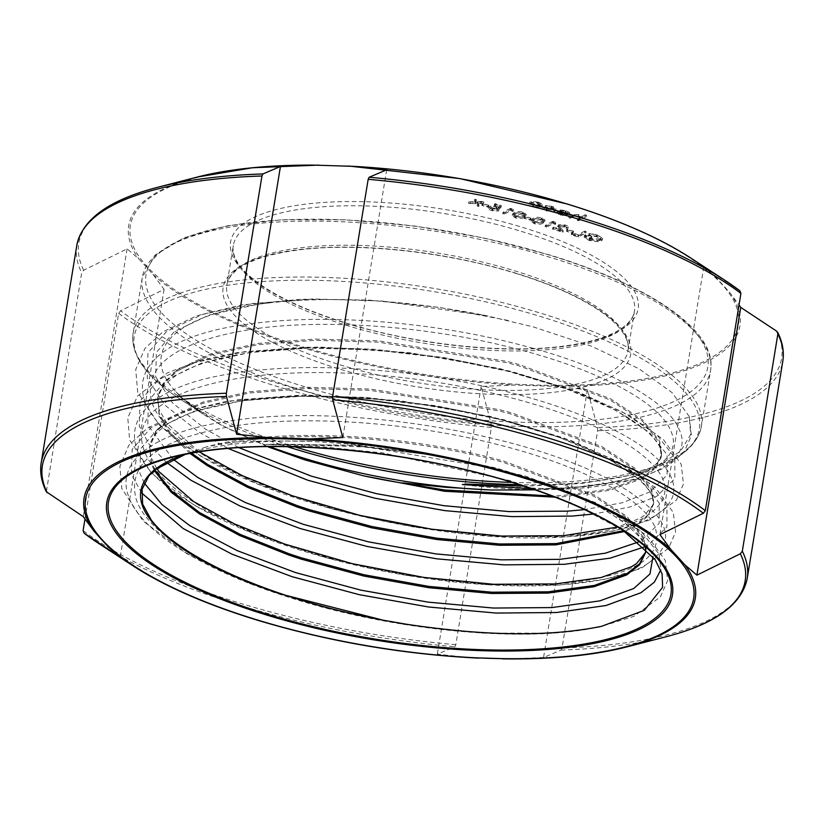 <?xml version="1.0" encoding="UTF-8"?>
<svg xmlns="http://www.w3.org/2000/svg" width="824" height="824" viewBox="0 0 824 824"><rect width="100%" height="100%" fill="white"/><g stroke="black" fill="none" stroke-linecap="round" stroke-linejoin="round"><path stroke-width="0.62" stroke-dasharray="4.12 3.09" d="M267.285 446.587L219.977 424.473L185.215 400.722L176.161 391.977C135.898 349.87 177.706 312.42 271.961 302.573C337.14 295.898 408.416 300.235 485.789 315.551L532.953 326.809L591.436 346.183L638.806 368.658L672.085 392.626L689.286 416.573L690.646 434.557L680.851 450.852L660.498 464.52L630.185 475.211L582.3 483.451L524.188 486.222M531.707 488.725L549.804 488.467L535.034 489.858M482.205 201.406L477.374 201.581L476.437 199.645L474.809 199.15L475.994 201.623L468.804 201.87L476.262 202.168L477.384 204.496L479.012 205.001L477.632 202.127L483.832 201.911L482.205 201.406L481.958 202.931L477.117 203.095L476.19 201.169L474.562 200.665L475.747 203.137L468.557 203.394L476.014 203.693L477.127 206.01L478.765 206.515L477.384 203.641L483.585 203.425L481.958 202.931M482.833 203.446L482.071 203.847L487.963 205.65L488.714 205.248L482.833 203.446L481.824 205.372L487.715 207.174L488.467 206.762L482.586 204.96M494.297 204.074L499.498 205.66L498.376 206.968L489.477 206.165L488.838 206.865L488.591 208.379L489.229 207.679C487.859 208.616 488.766 209.636 491.959 210.717L498.726 211.026L492.639 210.285L490.63 208.081L495.966 208.338L498.953 209.574L501.085 207.102L494.802 205.186L494.05 205.588L499.251 207.185L498.129 208.482L489.229 207.679L489.477 206.165C488.107 207.102 489.013 208.112 492.206 209.193L498.973 209.502L492.886 208.76L490.888 206.567L496.213 206.814L499.2 208.06L501.332 205.588L495.049 203.662L494.05 205.588M490.435 207.051L490.177 208.575L490.435 207.051M510.365 208.348L502.959 212.324L504.329 212.747L510.983 209.183L513.331 209.904L513.197 209.214L510.365 208.348L510.118 209.873L502.712 213.849L504.082 214.271L510.726 210.697L513.084 211.418L512.95 210.738L510.118 209.873M543.366 221.574L545.004 220.08L542.141 217.917C537.753 216.98 534.694 217.145 532.963 218.391L531.418 219.833L534.354 222.099C538.7 223.016 541.708 222.84 543.366 221.574L543.109 223.098L544.746 221.605L541.893 219.431C537.505 218.504 534.436 218.659 532.716 219.905L531.171 221.357L534.106 223.613C538.453 224.53 541.461 224.355 543.109 223.098M552.76 221.326L545.354 225.302L546.734 225.725L553.378 222.161L555.726 222.882L555.592 222.192L552.76 221.326L552.513 222.851L545.107 226.827L546.477 227.249L553.12 223.675L555.479 224.396L555.345 223.716L552.513 222.851M567.623 229.402L566.861 229.803L572.752 231.606L573.514 231.204L567.623 229.402L566.613 231.328L572.505 233.13L573.257 232.718L567.375 230.916M584.752 231.122L578.108 234.696L572.216 232.893L571.465 233.295L578.726 235.52L586.121 231.544L584.752 231.122L584.504 232.636L577.861 236.21L571.969 234.407L571.207 234.819L578.479 237.034L585.874 233.058L584.504 232.636M545.478 205.464L551.297 206.742C554.078 207.648 554.964 208.513 553.965 209.337L547.023 209.028L542.388 207.123L546.374 209.389L555.283 209.79L555.912 209.08L555.036 211.315C556.406 210.223 555.263 209.08 551.616 207.864L545.22 206.978L551.05 208.256C553.831 209.162 554.717 210.027 553.718 210.862L546.765 210.542L542.141 208.637L546.127 210.913L555.036 211.315L555.283 209.79C556.653 208.709 555.51 207.555 551.864 206.35L545.478 205.464L545.22 206.978M554.439 208.822L553.718 210.862L554.439 208.822M558.497 211.583L556.962 211.377L560.639 213.756L569.044 213.983L569.569 212.623L566.201 210.738L560.629 209.935L557.539 210.563L567.551 213.632L561.474 213.457L558.497 211.583L558.239 213.097L556.715 212.891L560.392 215.28L568.797 215.507L569.322 214.137L565.954 212.262L560.382 211.449L557.292 212.087L567.303 215.146L561.226 214.971L558.239 213.097M569.044 213.983L568.797 215.507L569.044 213.983M585.143 214.776L581.94 216.496L578.798 214.59L571.866 214.786L569.106 216.269L570.476 216.691L574.421 214.714L578.376 215.023L580.745 216.959L577.542 218.854L578.922 219.277L586.513 215.198L585.143 214.776L584.896 216.29L581.682 218.02L578.551 216.115L571.619 216.3L568.859 217.793L570.229 218.206L574.163 216.228L578.129 216.547L580.498 218.473L577.294 220.368L578.675 220.791L586.266 216.712L584.896 216.29M580.817 216.774L580.498 218.473L580.817 216.774M538.587 202.282L533.447 201.468L529.986 202.024L529.09 204.259L529.739 203.549C528.349 204.568 529.348 205.65 532.737 206.814L541.327 207.092L541.708 205.588L538.34 203.806L533.2 202.982L529.739 203.549L529.986 202.024C528.606 203.044 529.605 204.136 532.984 205.289L541.574 205.567L541.955 204.074L538.587 202.282L538.34 203.806M541.574 205.567L541.327 207.092L541.574 205.567M588.985 233.48L596.607 235.231C600.511 236.55 601.747 237.796 600.315 238.981L589.902 238.455C586.667 237.446 585.39 236.416 586.08 235.376L591.189 236.931L591.951 236.529L585.473 234.541L584.401 235.674L589.253 238.909L597.287 240.186L601.664 239.413L602.56 238.404L597.318 234.809L588.985 233.48L588.738 235.005L596.349 236.745C600.253 238.064 601.499 239.321 600.068 240.505L589.644 239.98C586.42 238.97 585.143 237.94 585.833 236.89L590.942 238.455L591.694 238.043L585.225 236.066L584.154 237.199L589.005 240.423L597.039 241.7L601.417 240.938L602.313 239.928L597.07 236.323L588.738 235.005M600.974 238.229L600.068 240.505L600.974 238.229M585.812 235.819L585.565 237.343L585.812 235.819M566.376 227.414L567.757 227.836L568.344 227.167L567.509 229.36C568.756 228.475 567.911 227.517 564.976 226.507L558.157 226.27L557.611 226.878L558.404 224.756L558.847 227.125L560.701 229.36L553.574 227.177L552.811 227.589L563.214 230.772L560.341 227.311L559.723 225.199L564.543 225.416L566.376 227.414L566.129 228.938L567.509 229.36L567.757 227.836C569.003 226.95 568.158 226.003 565.233 224.983L558.404 224.756L558.6 228.65L560.454 230.885L553.326 228.701L552.564 229.103L562.967 232.296L560.093 228.825L559.465 226.724L564.296 226.93L566.129 228.938L566.376 227.414M559.321 225.652L559.074 227.167L559.321 225.652M525.228 216.424L524.466 216.825L530.357 218.628L531.109 218.226L525.228 216.424L524.218 218.35L530.11 220.152L530.862 219.74L524.981 217.938M524.517 215.806L526.155 214.312L523.292 212.149C518.904 211.212 515.845 211.377 514.114 212.623L512.579 214.065L515.515 216.331C519.862 217.248 522.869 217.073 524.517 215.806L524.27 217.33L525.908 215.837L523.044 213.663C518.657 212.736 515.597 212.891 513.867 214.137L512.332 215.589L515.268 217.845C519.614 218.762 522.612 218.587 524.27 217.33M739.798 290.738L703.768 266.873L715.634 277.039L729.662 292.427L739.025 304.901M510.211 658.891L543.552 657.521L561.092 650.054L562.05 648.014L597.627 430.767L597.524 427.543L587.399 389.762L554.84 386.343L514.516 385.076L481.175 386.446L491.3 424.226L491.403 427.45L455.827 644.698L454.858 646.737L437.328 654.204L469.886 657.634M84.975 519.11L118.666 313.347L120.634 310.761L164.079 289.378L153.007 274.413L138.968 259.024L127.102 248.858L83.667 270.241L81.689 272.826L46.36 491.763M622.882 530.213L572.433 503.34L510.406 480.722L382.583 452.881L318.002 446.361L266.08 444.435L276.905 443.992L366.361 446.999L365.938 445.99L347.563 443.868L311.482 441.365L269.736 440.85L236.437 441.952C309.731 429.994 418.438 438.893 503.124 462.254L594.104 496.316L626.796 517.791L643.688 539.092L645.81 548.63M191.498 453.169L170.424 433.125L159.248 413.545L157.847 397.23L164.089 382.594L177.5 369.688L210.79 353.867L257.562 343.464L314.634 339.066L378.144 340.817L507.121 361.386L519.13 364.527L610.11 398.579L642.792 420.065L659.694 441.365L661.538 454.961L655.307 467.404L642.751 477.178L610.12 488.993L564.007 495.368L552.029 496.007M189.994 453.437L169.806 433.908L159.032 414.843L157.951 396.88L164.429 383.139L177.294 370.985L210.583 355.154L257.346 344.751L314.418 340.353L377.928 342.114L506.914 362.684L518.914 365.815L609.904 399.877L642.586 421.352L659.478 442.653L661.322 456.249L655.523 468.197L642.545 478.476L609.904 490.28L563.801 496.666L555.046 497.16M154.83 469.907L151.348 461.77L149.731 447.113L156.2 430.808L169.61 417.912L202.9 402.081L249.662 391.688L306.734 387.28L370.244 389.041L499.231 409.61L511.23 412.742L602.22 446.804L634.902 468.279L651.794 489.58L653.638 503.176L647.406 515.628L634.861 525.403L623.624 530.718M154.212 470.422L151.142 463.057L149.741 446.742L156.529 431.354L169.394 419.2L202.683 403.379L249.456 392.976L306.528 388.567L370.038 390.329L499.014 410.898L511.014 414.029L602.004 448.091L634.686 469.577L651.588 490.867L653.432 504.463L647.623 516.421L634.645 526.691L624.736 531.47M236.437 441.952A253.195 81.73 -170.7 0 0 205.907 447.061C277.369 426.884 405.748 433.846 503.33 460.956L594.32 495.018L627.002 516.504L643.904 537.804L645.625 552.039M205.907 447.061L170.62 459.493L148.804 475.922M703.768 266.873L659.921 534.632M481.175 386.446L437.328 654.204M587.399 389.762L543.552 657.521M386.672 169.796L342.825 437.554M127.102 248.858L83.255 516.617M164.079 289.378L120.232 557.137M581.94 216.496L581.682 218.02M578.798 214.59L578.551 216.115M569.106 216.269L568.859 217.793M570.476 216.691L570.229 218.206M574.421 214.714L574.163 216.228M578.376 215.023L578.129 216.547M577.542 218.854L577.294 220.368M578.922 219.277L578.675 220.791M586.513 215.198L586.266 216.712M560.639 213.756L560.392 215.28M556.962 211.377L556.715 212.891M566.201 210.738L565.954 212.262M560.629 209.935L560.382 211.449M557.539 210.563L557.292 212.087M567.551 213.632L567.303 215.146M561.474 213.457L561.226 214.971M559.331 212.149L565.223 212.592L567.592 213.746L567.818 214.745L559.331 212.149L559.578 210.635L565.47 211.078L567.839 212.232L568.066 213.231L559.578 210.635M567.592 213.746L567.839 212.232L567.592 213.746M565.223 212.592L565.47 211.078M551.297 206.742L551.05 208.256M546.281 206L546.024 207.514M547.023 209.028L546.765 210.542M543.902 207.277L543.655 208.791M542.388 207.123L542.141 208.637M546.374 209.389L546.127 210.913M551.864 206.35L551.616 207.864M533.447 201.468L533.2 202.982M532.984 205.289L532.737 206.814M537.681 204.167C540.245 205.063 541.008 205.897 539.947 206.669L533.406 206.453C530.821 205.578 530.059 204.743 531.109 203.971L537.681 204.167L537.928 202.642C540.493 203.538 541.255 204.373 540.194 205.155L533.664 204.939C531.078 204.053 530.306 203.229 531.356 202.447L537.928 202.642M540.451 206.124L540.699 204.599L540.451 206.124M530.625 204.517L531.356 202.447L530.625 204.517M533.406 206.453L533.664 204.939M596.607 235.231L596.349 236.745M589.624 234.129L589.376 235.654M589.902 238.455L589.644 239.98M591.189 236.931L590.942 238.455M591.951 236.529L591.694 238.043M585.473 234.541L585.225 236.066M589.253 238.909L589.005 240.423M597.287 240.186L597.039 241.7M601.664 239.413L601.417 240.938M597.318 234.809L597.07 236.323M578.108 234.696L577.861 236.21M572.216 232.893L571.969 234.407M571.465 233.295L571.207 234.819M578.726 235.52L578.479 237.034M586.121 231.544L585.874 233.058M566.861 229.803L566.613 231.328M572.752 231.606L572.505 233.13M573.514 231.204L573.257 232.718M565.233 224.983L564.976 226.507M560.701 229.36L560.454 230.885M553.574 227.177L553.326 228.701M552.811 227.589L552.564 229.103M563.214 230.772L562.967 232.296M560.341 227.311L560.093 228.825M564.543 225.416L564.296 226.93M545.354 225.302L545.107 226.827M546.734 225.725L546.477 227.249M553.378 222.161L553.12 223.675M555.726 222.882L555.479 224.396M555.592 222.192L555.345 223.716M532.963 218.391L532.716 219.905M542.141 217.917L541.893 219.431M534.354 222.099L534.106 223.613M541.739 222.676L534.817 223.191L532.809 221.502L534.086 220.327L541.08 219.833L543.15 221.429L541.739 222.676L541.996 221.151L535.064 221.677L533.056 219.987L534.333 218.813L541.337 218.308L543.397 219.915L541.996 221.151M532.778 221.635L533.056 219.987L532.778 221.635M534.817 223.191L535.064 221.677M534.086 220.327L534.333 218.813M541.08 219.833L541.337 218.308M524.466 216.825L524.218 218.35M530.357 218.628L530.11 220.152M531.109 218.226L530.862 219.74M514.114 212.623L513.867 214.137M523.292 212.149L523.044 213.663M515.515 216.331L515.268 217.845M522.9 216.908L515.979 217.423L513.96 215.733L515.247 214.559L522.241 214.065L524.311 215.661L522.9 216.908L523.147 215.383L516.226 215.909L514.217 214.219L515.494 213.045L522.488 212.541L524.558 214.147L523.147 215.383M513.929 215.867L514.217 214.219L513.929 215.867M515.979 217.423L516.226 215.909M515.247 214.559L515.494 213.045M522.241 214.065L522.488 212.541M502.959 212.324L502.712 213.849M504.329 212.747L504.082 214.271M510.983 209.183L510.726 210.697M513.331 209.904L513.084 211.418M513.197 209.214L512.95 210.738M499.498 205.66L499.251 207.185M498.376 206.968L498.129 208.482M496.718 206.33L496.47 207.854M492.206 209.193L491.959 210.717M498.973 209.502L498.726 211.026M497.593 209.08L497.346 210.604M492.886 208.76L492.639 210.285M496.213 206.814L495.966 208.338M499.2 208.06L498.953 209.574M501.332 205.588L501.085 207.102M495.049 203.662L494.802 205.186M482.071 203.847L481.824 205.372M487.963 205.65L487.715 207.174M488.714 205.248L488.467 206.762M477.374 201.581L477.117 203.095M476.437 199.645L476.19 201.169M474.809 199.15L474.562 200.665M475.994 201.623L475.747 203.137M468.804 201.87L468.557 203.394M470.442 202.374L470.195 203.888M476.262 202.168L476.014 203.693M477.384 204.496L477.127 206.01M479.012 205.001L478.765 206.515M477.632 202.127L477.384 203.641M483.832 201.911L483.585 203.425M302.552 390.463A287.926 92.937 9.3 0 1 142.284 277.389A287.926 92.937 9.3 0 1 550.298 257.376A287.926 92.937 9.3 0 1 710.566 370.45A287.926 92.937 9.3 0 1 302.552 390.463M549.402 255.09A284.671 91.897 -170.7 0 0 173.658 243.348A284.671 91.897 -170.7 0 0 304.447 386.672A284.671 91.897 -170.7 0 0 680.191 398.414A284.671 91.897 -170.7 0 0 549.402 255.09M512.126 482.421A287.926 92.937 -170.7 0 0 701.399 426.41A287.926 92.937 -170.7 0 0 541.141 313.326A287.926 92.937 -170.7 0 0 133.117 333.349A287.926 92.937 -170.7 0 0 293.385 446.423A287.926 92.937 -170.7 0 0 294.642 446.804M287.092 446.629A286.299 92.412 9.3 0 1 180.034 399.053A286.299 92.412 9.3 0 1 204.311 289.677A286.299 92.412 9.3 0 1 540.008 316.334A286.299 92.412 9.3 0 1 635.984 473.707A286.299 92.412 9.3 0 1 519.336 484.667M176.161 391.977A254.822 82.256 -170.7 0 0 203.291 414.204A254.822 82.256 -170.7 0 0 269.675 446.557M338.077 368.606A206.494 66.662 9.3 0 1 243.204 264.638A206.494 66.662 9.3 0 1 515.762 273.156A206.494 66.662 9.3 0 1 610.636 377.124A206.494 66.662 9.3 0 1 338.077 368.606M339.972 364.816A203.25 65.611 -170.7 0 0 627.991 350.684A203.25 65.611 -170.7 0 0 514.866 270.869A203.25 65.611 -170.7 0 0 226.847 285.001A203.25 65.611 -170.7 0 0 339.972 364.816M521.324 231.379A203.25 65.611 9.3 0 1 634.459 311.204A203.25 65.611 9.3 0 1 346.441 325.336A203.25 65.611 9.3 0 1 233.305 245.511A203.25 65.611 9.3 0 1 521.324 231.379M345.544 323.049A206.494 66.662 -170.7 0 0 618.093 331.557A206.494 66.662 -170.7 0 0 523.23 227.589A206.494 66.662 -170.7 0 0 250.671 219.081A206.494 66.662 -170.7 0 0 345.544 323.049M566.922 204.115A308.063 99.436 9.3 0 1 708.455 359.223A308.063 99.436 9.3 0 1 301.841 346.523A308.063 99.436 9.3 0 1 160.309 191.415A308.063 99.436 9.3 0 1 566.922 204.115M153.007 274.413A309.69 99.962 -170.7 0 0 301.079 347.306A309.69 99.962 -170.7 0 0 514.516 385.076M715.634 277.039A309.69 99.962 -170.7 0 0 690.461 257.83M554.84 386.343A309.69 99.962 -170.7 0 0 729.662 292.427M491.3 424.226A356.092 114.948 9.3 0 1 277.019 383.047A356.092 114.948 9.3 0 1 120.634 310.761M118.666 313.347A357.719 115.473 -170.7 0 0 275.886 386.054A357.719 115.473 -170.7 0 0 491.403 427.45M455.827 644.698A357.719 115.473 9.3 0 1 240.309 603.302A357.719 115.473 9.3 0 1 83.09 530.594M99.261 543.83A356.092 114.948 -170.7 0 0 240.577 605.558A356.092 114.948 -170.7 0 0 454.858 646.737M776.774 331.258A356.092 114.948 9.3 0 1 597.524 427.543M561.092 650.054A356.092 114.948 -170.7 0 0 666.348 636.694M185.369 454.333A254.822 82.256 9.3 0 1 197.286 450.852A254.822 82.256 9.3 0 1 311.482 441.365M197.266 177.067A309.69 99.962 -170.7 0 0 138.968 259.024M83.667 270.241A356.092 114.948 9.3 0 1 157.652 187.305M76.776 245.573A357.719 115.473 -170.7 0 0 81.689 272.826M46.123 490.074A357.719 115.473 9.3 0 1 41.2 462.82M597.627 430.767A357.719 115.473 -170.7 0 0 782.8 361.19M747.224 578.438A357.719 115.473 9.3 0 1 562.05 648.014M405.872 624.139C274.464 604.342 148.825 547.136 135.836 497.871C127.215 461.564 161.216 437.42 237.837 425.431C310.267 414.884 412.834 422.867 496.841 444.342C581.497 465.385 644.172 498.911 655.162 527.659C664.659 558.61 631.534 577.397 555.788 584.031C484.244 589.232 382.552 575.863 299.421 549.041C170.764 509.417 104.906 441.767 162.658 404.285C197.595 378.813 280.047 367.556 370.882 374.621C461.502 381.09 556.839 405.47 611.614 434.887C668.769 466.981 680.047 494.276 645.449 516.772C595.608 548.115 433.197 542.223 307.321 500.827C223.531 474.428 161.751 435.525 151.637 401.432C143.005 365.125 177.006 340.982 253.627 328.992C326.057 318.445 428.635 326.428 512.631 347.903C597.297 368.956 659.962 402.473 670.952 431.22C685.826 464.18 631.596 488.725 541.265 488.653M601.695 626.271C531.202 643.534 395.798 631.946 288.699 597.215C202.271 570.074 138.525 530.038 128.081 494.956C115.896 459.689 157.497 430.674 233.243 420.487C345.699 403.255 526.32 433.712 610.563 480.351C669.49 513.537 681.108 541.78 645.419 565.068C610.265 585.905 526.124 592.054 433.321 579.344C340.745 567.231 243.307 536.62 187.697 500.858C98.88 446.804 124.218 386.909 241.144 372.273C315.829 361.478 421.61 369.801 508.243 392.028C595.546 413.823 660.168 448.483 671.488 478.219C684.548 508.14 643.832 531.779 568.962 536.609C457.825 545.818 278.522 507.316 195.597 452.644C106.78 398.579 132.118 338.685 249.033 324.048C323.719 313.254 429.51 321.587 516.133 343.814C603.446 365.609 668.068 400.258 679.388 430.004C700.009 473.522 602.159 500.796 468.671 485.274M276.905 443.992L357.771 445.619L428.027 453.973L495.811 467.929L556.519 486.418L606.031 508.037L641 531.171L659.066 554.119L660.796 569.94M141.553 492.896L131.449 474.418L132.149 449.348L150.936 427.749L186.564 410.949L236.612 399.949L297.691 395.386L365.66 397.405L435.927 405.748L503.701 419.715L564.409 438.203L613.921 459.813L648.89 482.957L666.956 505.905L666.915 526.948L648.776 544.54L644.141 547.002M166.397 462.285L148.928 443.992L139.338 426.204L140.049 401.134L158.836 379.534L194.454 362.725L244.501 351.735L305.58 347.162L373.56 349.191L443.817 357.534L511.601 371.49L572.309 389.979L621.821 411.598L656.79 434.732L674.856 457.681L674.804 478.734L656.676 496.316L630.092 506.945L593.754 514.001M228.052 448.431L198.955 432.106L164.645 404.945L147.238 377.979L147.939 352.909L166.736 331.31L202.354 314.511L252.402 303.52L313.481 298.947L381.45 300.966L485.789 315.551M358.172 446.309L427.254 454.415L492.989 467.888L551.853 485.748L599.862 506.647L633.78 529.018L651.3 551.204L652.989 556.705M144.272 483.049L139.884 473.203L140.574 448.833L158.805 427.831L193.352 411.475L241.875 400.752L301.11 396.262L367.02 398.167L435.154 406.191L500.879 419.673L559.743 437.534L607.762 458.432L641.669 480.804L659.2 502.99L659.159 523.333L641.587 540.317L638.559 541.965M172.927 459.112L147.774 424.978L148.475 400.618L166.695 379.607L201.241 363.26L249.775 352.538L309 348.047L374.92 349.942L443.054 357.977L508.779 371.449L567.643 389.309L615.652 410.208L649.569 432.579L667.1 454.766L667.059 475.118L649.487 492.103L622.182 502.784L584.577 509.623M238.867 447.638L205.794 429.356L172.535 402.967L155.674 376.764L156.364 352.394L174.595 331.392L209.142 315.036L257.675 304.324L271.961 302.573M571.866 214.786L571.619 216.3M573.03 215.322L572.773 216.846M579.499 217.804L579.251 219.318M558.847 227.125L558.6 228.65M185.215 400.722L203.291 414.204L180.034 399.053C146.106 376.949 130.46 355.051 133.117 333.349L142.284 277.389L155.067 255.1L183.999 237.765L227.208 225.817L282.282 219.72L346.029 219.792L414.627 226.013L483.966 237.992L549.855 255.018C651.001 285.804 717.601 331.423 710.566 370.45L701.399 426.41C696.991 447.823 675.186 463.593 635.984 473.707L630.185 475.211M515.309 273.228C547.342 283.096 573.452 294.312 593.641 306.858C608.431 316.189 618.505 325.253 623.85 334.039C627.517 340.168 628.897 345.719 627.991 350.684L634.459 311.204C633.728 316.22 630.628 321.061 625.159 325.707C613.355 335.492 592.559 342.331 562.771 346.224C503.742 353.959 415.172 344.494 345.998 322.977C313.965 313.099 287.854 301.893 267.666 289.348C252.875 280.006 242.802 270.942 237.456 262.156C233.789 256.027 232.409 250.486 233.305 245.511L226.847 285.001C227.578 279.975 230.679 275.144 236.148 270.488C247.952 260.703 268.748 253.864 298.535 249.971C357.565 242.235 446.124 251.711 515.309 273.228M620.503 528.637L625.375 531.81M185.4 454.333L197.286 450.852L171.557 457.495M661.322 456.249L661.538 454.961M157.642 398.517L157.847 397.23M653.432 504.463L653.638 503.176M149.741 446.742L149.958 445.454M645.532 552.688L645.738 551.39M318.569 165.109L321.844 165.15M345.38 165.871L348.851 166.036M156.684 468.434L150.957 457.238L149.731 447.113M653.422 504.298L644.471 515.34L639.455 518.481L617.763 527.051M199.233 451.861L166.973 423.495L158.847 409.013L157.621 398.888M661.322 456.074C661.116 458.968 658.129 462.645 652.361 467.126L647.345 470.267C628.249 480.928 595.731 486.994 549.804 488.467M689.276 416.573L691.377 435.566L684.002 452.304L666.225 467.26L634.83 479.65L558.981 489.363L462.882 484.656M508.017 320.433L439.243 307.373L368.843 300.08L301.471 299.215L241.442 304.973L196.73 315.788L162.812 331.918L144.993 348.356L135.733 369.451L137.701 392.306L159.279 424.999L200.366 455.96L257.675 484.007L331.681 508.882L412.659 526.804L493.185 536.373L565.995 536.908L612.747 531.161L649.085 520.181L676.411 500.127L683.457 483.925L681.201 464.303L663.526 439.697L628.794 415.142L579.808 392.688L499.787 368.575L409.332 352.662L318.6 346.976L237.611 352.548L198.945 360.84L167.53 372.819L137.453 396.097L127.792 417.902L129.615 439.964L151.843 473.687L194.134 505.163L253.112 533.571L326.737 557.91L406.901 575.389L486.438 584.669L558.322 585.112L604.971 579.354L641.226 568.385L668.532 548.331L675.567 532.129L673.301 512.507L655.605 487.88L620.781 463.294L571.66 440.809L490.898 416.563L399.65 400.66L308.31 395.201L227.146 401.164L181.743 411.959L147.321 428.15L128.802 445.331L119.851 466.425L121.839 488.539L143.139 521.087L187.295 554.006L249.61 583.526L323.554 607.391L403.585 624.355L482.586 633.131L553.635 633.12L598.76 627.229L633.903 616.342L660.385 596.885L667.615 580.693L665.308 560.475L647.262 535.682L596.216 502.867L526.227 476.313L441.788 456.29L351.848 445.166L266.08 444.435M661.476 455.116C661.857 451.171 660.076 446.557 656.141 441.252C648.962 431.395 634.624 420.693 613.118 409.147C599.872 402.194 584.525 395.541 567.097 389.206C503.691 366.618 432.95 353.136 354.897 348.758C314.5 346.904 278.316 348.408 246.335 353.269C213.694 358.522 189.705 366.34 174.389 376.712C164.367 383.85 158.888 390.576 157.951 396.88M653.587 503.34C653.957 499.396 652.175 494.771 648.251 489.477C641.062 479.62 626.724 468.918 605.218 457.372C591.972 450.409 576.635 443.765 559.208 437.42C495.791 414.843 425.06 401.36 346.997 396.972C268.058 392.749 196.019 404.213 166.489 424.927C156.467 432.064 150.988 438.79 150.061 445.094M645.563 548.382L644.564 544.921L640.351 537.691L624.211 522.262L597.328 505.586L551.565 485.738L495.193 468.485L366.361 446.999M569.724 213.241L569.477 214.755M567.911 214.487L568.158 212.973M542.233 204.846L541.986 206.361M584.401 235.674L584.154 237.199M602.56 238.404L602.313 239.928M531.418 219.833L531.171 221.357M544.746 221.605L545.004 220.08M543.15 221.429L543.397 219.915M512.579 214.065L512.332 215.589M525.908 215.837L526.155 214.312M524.311 215.661L524.558 214.147"/><path stroke-width="1.24" d="M555.046 497.16L444.527 491.269L363.209 475.747L304.767 459.864L267.285 446.587M524.188 486.222L466.188 484.048L462.316 484.584L531.707 488.725M535.034 489.858L491.712 490.023L445.928 487.303L411.001 483.77C408.858 483.544 398.703 482.184 404.512 483.431A253.195 81.73 9.3 0 1 363.209 475.747M386.672 169.796L369.142 177.263L368.173 179.313L332.597 396.56L332.7 399.774L342.825 437.554L309.484 438.924L269.16 437.668L236.601 434.238L226.476 396.457L226.373 393.244L261.95 175.996L262.908 173.946L280.448 166.479L313.789 165.109L354.114 166.376L386.672 169.796M739.025 304.901L740.745 307.393L776.774 331.258L777.877 333.936L742.311 551.184L740.333 553.769L696.898 575.152L685.032 564.976L670.994 549.598L659.921 534.632L703.366 513.249L705.334 510.664L740.91 293.416L739.931 290.831L724.739 280.17A356.092 114.948 9.3 0 1 739.798 290.738M256.831 619.967A309.69 99.962 9.3 0 0 469.886 657.634L510.211 658.891A309.69 99.962 9.3 0 0 626.734 646.933L666.348 636.694A356.092 114.948 -170.7 0 0 740.333 553.769M226.373 393.244A357.719 115.473 9.3 0 0 41.2 462.82C39.706 472.204 41.427 481.855 46.35 491.763L83.255 516.617L94.338 531.583L108.366 546.961L120.232 557.137L84.203 533.272L83.09 530.594L84.975 519.11M84.203 533.272L99.261 543.83A356.092 114.948 -170.7 0 1 84.203 533.272M185.4 454.333L155.375 469.453L148.804 475.922L142.099 489.353L142.624 504.041L152.234 521.994C174.235 548.526 217.031 572.536 280.634 594.001L382.964 620.142L405.872 624.139C484.893 636.2 550.174 636.921 601.695 626.271L644.275 610.357L662.609 587.347L662.115 573.906L655.131 559.599L622.882 530.213M552.029 496.007L444.744 489.981L404.512 483.431M623.624 530.718L556.118 543.593L499.704 543.974L436.844 538.196L371.861 526.515L309.185 509.593L297.309 505.668L247.962 486.108L207.514 464.365L191.498 453.169M624.736 531.47L555.901 544.88L499.488 545.272L436.638 539.493L371.645 527.813L308.969 510.89L297.103 506.966L247.746 487.396L207.298 465.653L189.994 453.437M645.625 552.039L639.517 563.843L626.961 573.617L594.331 585.431L548.217 591.807L491.804 592.199L428.954 586.42L363.961 574.74L301.285 557.817L289.409 553.893L240.062 534.323L199.614 512.579L171.835 491.331L154.83 469.907M645.81 548.63L645.532 552.688L639.733 564.636L626.755 574.915L594.114 586.719L548.011 593.105L491.598 593.486L428.738 587.708L363.744 576.028L301.079 559.105L289.203 555.18L239.856 535.621L199.408 513.877L171.207 492.227L154.212 470.422M740.745 307.393L696.898 575.152M280.448 166.479L236.601 434.238M519.336 484.667A286.299 92.412 9.3 0 1 293.653 448.678A286.299 92.412 9.3 0 1 287.092 446.629M269.675 446.557A254.822 82.256 -170.7 0 0 304.417 458.371A254.822 82.256 -170.7 0 0 491.712 490.023M294.642 446.804A287.926 92.937 -170.7 0 0 512.126 482.421M348.851 166.036L459.802 178.592L567.375 204.043C618.103 219.668 659.128 237.6 690.461 257.83A309.69 99.962 -170.7 0 0 567.551 204.146A309.69 99.962 -170.7 0 0 354.114 166.376M369.142 177.263A356.092 114.948 9.3 0 1 724.739 280.17L690.461 257.83M740.91 293.416A357.719 115.473 -170.7 0 0 583.691 220.698A357.719 115.473 -170.7 0 0 368.173 179.313M332.597 396.56A357.719 115.473 9.3 0 1 548.115 437.956A357.719 115.473 9.3 0 1 705.334 510.664M703.366 513.249A356.092 114.948 -170.7 0 0 546.981 440.953A356.092 114.948 -170.7 0 0 332.7 399.774M309.484 438.924A309.69 99.962 9.3 0 1 522.921 476.705A309.69 99.962 9.3 0 1 670.994 549.598M257.078 619.885A308.063 99.436 -170.7 0 0 663.691 632.585A308.063 99.436 -170.7 0 0 522.159 477.487A308.063 99.436 -170.7 0 0 115.545 464.788A308.063 99.436 -170.7 0 0 257.078 619.885M685.032 564.976A309.69 99.962 9.3 0 1 626.734 646.933C592.868 655.564 551.338 659.54 502.156 658.85M256.449 619.854A309.69 99.962 9.3 0 1 133.54 566.17A309.69 99.962 9.3 0 1 108.366 546.961M266.317 614.92A286.587 92.504 9.3 0 1 134.652 470.638A286.587 92.504 9.3 0 1 512.919 482.452A286.587 92.504 9.3 0 1 644.584 626.734A286.587 92.504 9.3 0 1 266.317 614.92M512.281 482.421A284.96 91.979 -170.7 0 0 171.557 457.495A284.96 91.979 -170.7 0 0 267.079 614.138A284.96 91.979 -170.7 0 0 601.201 640.67A284.96 91.979 -170.7 0 0 625.375 531.81A284.96 91.979 -170.7 0 0 512.672 482.534M152.234 521.994A254.822 82.256 9.3 0 1 185.369 454.333M313.789 165.109A309.69 99.962 -170.7 0 0 197.266 177.067L252.381 167.756L318.569 165.109M197.266 177.067L157.652 187.305A356.092 114.948 9.3 0 1 262.908 173.946M261.95 175.996A357.719 115.473 -170.7 0 0 76.776 245.573C82.122 219.318 109.087 199.892 157.652 187.305M226.476 396.457A356.092 114.948 -170.7 0 0 47.226 492.752M94.338 531.583A309.69 99.962 9.3 0 1 269.16 437.668M777.65 332.237C782.573 342.145 784.294 351.797 782.8 361.19A357.719 115.473 -170.7 0 0 777.877 333.936M742.311 551.184A357.719 115.473 9.3 0 1 747.224 578.438L782.8 361.19M660.796 569.94L654.349 582.177L640.876 592.755L605.918 605.537L556.53 612.51L496.11 613.066L428.789 607.02L359.192 594.66L292.067 576.687L232.018 554.181L183.165 528.544L141.553 492.896M644.141 547.002L610.213 558.126L564.43 564.296L504.01 564.852L436.689 558.806L367.082 546.446L299.957 528.462L239.918 505.957L191.055 480.32L166.397 462.285M593.754 514.001L572.319 516.071L511.9 516.627L444.579 510.592L374.982 498.221L307.857 480.248L228.052 448.431M652.989 556.705L649.951 573.988L633.697 588.542L599.81 600.871L551.936 607.576L493.36 608.05L428.109 602.128L360.634 590.087L295.569 572.587L237.363 550.71L190.004 525.794L161.937 504.525L144.272 483.049M638.559 541.965L605.321 553.192L559.836 559.352L501.26 559.836L435.999 553.913L368.534 541.862L303.459 524.373L245.253 502.486L197.904 477.57L172.927 459.112M584.577 509.623L567.726 511.137L509.16 511.611L443.899 505.689L376.424 493.648L311.359 476.148L238.867 447.638M99.261 543.83L133.54 566.17C164.872 586.41 205.897 604.332 256.625 619.957C328.467 641.587 402.462 654.308 478.62 658.129M171.557 457.495C249.631 436.123 399.156 446.979 512.466 482.524C559.228 496.944 596.864 513.373 625.375 531.81M41.2 462.82L76.776 245.573M747.224 578.438C741.878 604.692 714.913 624.108 666.348 636.694M382.964 620.142C326.809 609.461 276.74 594.403 232.759 574.967C215.837 567.375 200.974 559.506 188.171 551.38C171.33 540.565 159.042 530.141 151.307 520.099L142.624 504.041M645.532 552.513L636.571 563.554L631.555 566.706L600.912 577.572L555.541 583.928L493.555 584.288L423.938 577.428L352.363 563.698L284.558 544.036L234.284 523.837L193.712 501.641L159.073 471.719L156.684 468.434M617.763 527.051L563.441 535.703L501.456 536.064L431.827 529.214L360.253 515.474L292.458 495.821L242.184 475.613L199.233 451.861M645.686 551.555L645.563 548.382"/></g></svg>
